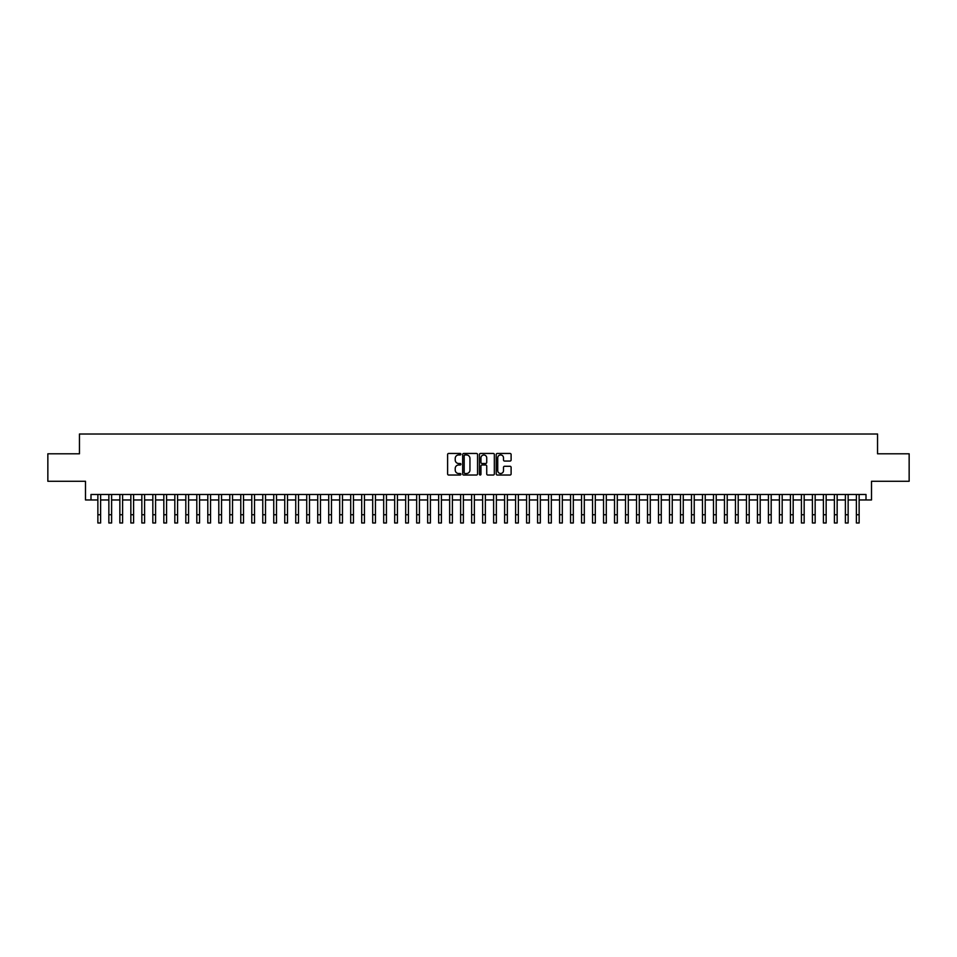 <?xml version="1.0" encoding="UTF-8"?>
<svg xmlns="http://www.w3.org/2000/svg" width="957" height="957" viewBox="0 0 957 957"><rect width="100%" height="100%" fill="white"/><g stroke="black" fill="none" stroke-linecap="round" stroke-linejoin="round"><path stroke-width="1.44" d="M460.915 454.204A0.754 0.754 0 0 0 460.161 453.451L448.689 453.451A1.077 1.077 0 0 0 447.613 454.527L447.613 473.942A1.077 1.077 0 0 0 448.689 475.031L460.161 475.031A0.754 0.754 0 0 0 460.915 474.277A0.754 0.754 0 0 0 460.161 473.512L458.678 473.512A3.457 3.457 0 0 1 455.221 470.066L455.221 468.44A3.457 3.457 0 0 1 458.678 464.994L460.161 464.994A0.754 0.754 0 0 0 460.915 464.241A0.754 0.754 0 0 0 460.161 463.487L458.678 463.487A3.457 3.457 0 0 1 455.221 460.03L455.221 458.415A3.457 3.457 0 0 1 458.678 454.958L460.161 454.958A0.754 0.754 0 0 0 460.915 454.204M510.033 461.059A1.077 1.077 0 0 0 511.11 459.97L511.11 454.527A1.077 1.077 0 0 0 510.033 453.451L497.305 453.451A1.077 1.077 0 0 0 496.228 454.527L496.228 473.942A1.077 1.077 0 0 0 497.305 475.031L510.033 475.031A1.077 1.077 0 0 0 511.11 473.942L511.11 467.363A1.077 1.077 0 0 0 510.033 466.286L504.59 466.286A1.077 1.077 0 0 0 503.502 467.363L503.502 470.629A2.883 2.883 0 0 1 500.619 473.512A2.883 2.883 0 0 1 497.736 470.629L497.736 457.841A2.883 2.883 0 0 1 500.619 454.958A2.883 2.883 0 0 1 503.502 457.841L503.502 459.97A1.077 1.077 0 0 0 504.59 461.059L510.033 461.059M90.999 499.961L90.999 494.47L866.001 494.47L866.001 499.961L871.504 499.961L871.504 481.275L909.15 481.275L909.15 453.797L877.545 453.797L877.545 434.011L79.455 434.011L79.455 453.797L47.85 453.797L47.85 481.275L85.496 481.275L85.496 499.961L97.865 499.961M477.555 454.527A1.077 1.077 0 0 0 476.478 453.451L463.738 453.451A1.077 1.077 0 0 0 462.662 454.527L462.662 473.942A1.077 1.077 0 0 0 463.738 475.031L476.478 475.031A1.077 1.077 0 0 0 477.555 473.942L477.555 454.527M480.522 453.451L493.262 453.451A1.077 1.077 0 0 1 494.338 454.527L494.338 473.942A1.077 1.077 0 0 1 493.262 475.031L487.807 475.031A1.077 1.077 0 0 1 486.73 473.942L486.73 466.071A1.077 1.077 0 0 0 485.654 464.994L482.029 464.994A1.077 1.077 0 0 0 480.952 466.071L480.952 474.277A0.754 0.754 0 0 1 480.199 475.031A0.754 0.754 0 0 1 479.445 474.277L479.445 454.527A1.077 1.077 0 0 1 480.522 453.451M100.617 499.961L108.859 499.961M111.61 499.961L119.852 499.961M122.604 499.961L130.846 499.961M133.597 499.961L141.839 499.961M144.591 499.961L152.833 499.961M155.584 499.961L163.826 499.961M166.578 499.961L174.82 499.961M177.571 499.961L185.814 499.961M188.565 499.961L196.807 499.961M199.558 499.961L207.801 499.961M210.552 499.961L218.794 499.961M221.534 499.961L229.788 499.961M232.527 499.961L240.781 499.961M243.521 499.961L251.775 499.961M254.514 499.961L262.768 499.961M265.508 499.961L273.75 499.961M276.501 499.961L284.743 499.961M287.495 499.961L295.737 499.961M298.488 499.961L306.73 499.961M309.482 499.961L317.724 499.961M320.475 499.961L328.718 499.961M331.469 499.961L339.711 499.961M342.462 499.961L350.705 499.961M353.456 499.961L361.698 499.961M364.45 499.961L372.692 499.961M375.443 499.961L383.685 499.961M386.437 499.961L394.679 499.961M397.43 499.961L405.672 499.961M408.424 499.961L416.666 499.961M419.417 499.961L427.659 499.961M430.411 499.961L438.653 499.961M441.404 499.961L449.646 499.961M452.386 499.961L460.64 499.961M463.379 499.961L471.634 499.961M474.373 499.961L482.627 499.961M485.366 499.961L493.621 499.961M496.36 499.961L504.614 499.961M507.354 499.961L515.596 499.961M518.347 499.961L526.589 499.961M529.341 499.961L537.583 499.961M540.334 499.961L548.576 499.961M551.328 499.961L559.57 499.961M562.321 499.961L570.563 499.961M573.315 499.961L581.557 499.961M584.308 499.961L592.55 499.961M595.302 499.961L603.544 499.961M606.295 499.961L614.538 499.961M617.289 499.961L625.531 499.961M628.282 499.961L636.525 499.961M639.276 499.961L647.518 499.961M650.27 499.961L658.512 499.961M661.263 499.961L669.505 499.961M672.257 499.961L680.499 499.961M683.25 499.961L691.492 499.961M694.232 499.961L702.486 499.961M705.225 499.961L713.479 499.961M716.219 499.961L724.473 499.961M727.212 499.961L735.466 499.961M738.206 499.961L746.448 499.961M749.199 499.961L757.442 499.961M760.193 499.961L768.435 499.961M771.186 499.961L779.429 499.961M782.18 499.961L790.422 499.961M793.174 499.961L801.416 499.961M804.167 499.961L812.409 499.961M815.161 499.961L823.403 499.961M826.154 499.961L834.396 499.961M837.148 499.961L845.39 499.961M848.141 499.961L856.383 499.961M859.135 499.961L866.001 499.961M464.935 454.958A0.754 0.754 0 0 0 464.181 455.711L464.181 472.758A0.754 0.754 0 0 0 464.935 473.512L466.502 473.512A3.457 3.457 0 0 0 469.947 470.066L469.947 458.415A3.457 3.457 0 0 0 466.502 454.958L464.935 454.958M486.73 457.901A2.883 2.883 0 0 0 483.835 455.006A2.883 2.883 0 0 0 480.952 457.901L480.952 462.398A1.077 1.077 0 0 0 482.029 463.487L485.654 463.487A1.077 1.077 0 0 0 486.73 462.398L486.73 457.901M97.865 514.746L100.617 514.746L100.617 522.989L97.865 522.989L97.865 494.47M100.617 514.746L100.617 494.47M108.859 514.746L111.61 514.746L111.61 522.989L108.859 522.989L108.859 494.47M111.61 514.746L111.61 494.47M119.852 514.746L122.604 514.746L122.604 522.989L119.852 522.989L119.852 494.47M122.604 514.746L122.604 494.47M130.846 514.746L133.597 514.746L133.597 522.989L130.846 522.989L130.846 494.47M133.597 514.746L133.597 494.47M141.839 514.746L144.591 514.746L144.591 522.989L141.839 522.989L141.839 494.47M144.591 514.746L144.591 494.47M152.833 514.746L155.584 514.746L155.584 522.989L152.833 522.989L152.833 494.47M155.584 514.746L155.584 494.47M163.826 514.746L166.578 514.746L166.578 522.989L163.826 522.989L163.826 494.47M166.578 514.746L166.578 494.47M174.82 514.746L177.571 514.746L177.571 522.989L174.82 522.989L174.82 494.47M177.571 514.746L177.571 494.47M185.814 514.746L188.565 514.746L188.565 522.989L185.814 522.989L185.814 494.47M188.565 514.746L188.565 494.47M196.807 514.746L199.558 514.746L199.558 522.989L196.807 522.989L196.807 494.47M199.558 514.746L199.558 494.47M207.801 514.746L210.552 514.746L210.552 522.989L207.801 522.989L207.801 494.47M210.552 514.746L210.552 494.47M218.794 514.746L221.534 514.746L221.534 522.989L218.794 522.989L218.794 494.47M221.534 514.746L221.534 494.47M229.788 514.746L232.527 514.746L232.527 522.989L229.788 522.989L229.788 494.47M232.527 514.746L232.527 494.47M240.781 514.746L243.521 514.746L243.521 522.989L240.781 522.989L240.781 494.47M243.521 514.746L243.521 494.47M251.775 514.746L254.514 514.746L254.514 522.989L251.775 522.989L251.775 494.47M254.514 514.746L254.514 494.47M262.768 514.746L265.508 514.746L265.508 522.989L262.768 522.989L262.768 494.47M265.508 514.746L265.508 494.47M273.75 514.746L276.501 514.746L276.501 522.989L273.75 522.989L273.75 494.47M276.501 514.746L276.501 494.47M284.743 514.746L287.495 514.746L287.495 522.989L284.743 522.989L284.743 494.47M287.495 514.746L287.495 494.47M295.737 514.746L298.488 514.746L298.488 522.989L295.737 522.989L295.737 494.47M298.488 514.746L298.488 494.47M306.73 514.746L309.482 514.746L309.482 522.989L306.73 522.989L306.73 494.47M309.482 514.746L309.482 494.47M317.724 514.746L320.475 514.746L320.475 522.989L317.724 522.989L317.724 494.47M320.475 514.746L320.475 494.47M328.718 514.746L331.469 514.746L331.469 522.989L328.718 522.989L328.718 494.47M331.469 514.746L331.469 494.47M339.711 514.746L342.462 514.746L342.462 522.989L339.711 522.989L339.711 494.47M342.462 514.746L342.462 494.47M350.705 514.746L353.456 514.746L353.456 522.989L350.705 522.989L350.705 494.47M353.456 514.746L353.456 494.47M361.698 514.746L364.45 514.746L364.45 522.989L361.698 522.989L361.698 494.47M364.45 514.746L364.45 494.47M372.692 514.746L375.443 514.746L375.443 522.989L372.692 522.989L372.692 494.47M375.443 514.746L375.443 494.47M383.685 514.746L386.437 514.746L386.437 522.989L383.685 522.989L383.685 494.47M386.437 514.746L386.437 494.47M394.679 514.746L397.43 514.746L397.43 522.989L394.679 522.989L394.679 494.47M397.43 514.746L397.43 494.47M405.672 514.746L408.424 514.746L408.424 522.989L405.672 522.989L405.672 494.47M408.424 514.746L408.424 494.47M416.666 514.746L419.417 514.746L419.417 522.989L416.666 522.989L416.666 494.47M419.417 514.746L419.417 494.47M427.659 514.746L430.411 514.746L430.411 522.989L427.659 522.989L427.659 494.47M430.411 514.746L430.411 494.47M438.653 514.746L441.404 514.746L441.404 522.989L438.653 522.989L438.653 494.47M441.404 514.746L441.404 494.47M449.646 514.746L452.386 514.746L452.386 522.989L449.646 522.989L449.646 494.47M452.386 514.746L452.386 494.47M460.64 514.746L463.379 514.746L463.379 522.989L460.64 522.989L460.64 494.47M463.379 514.746L463.379 494.47M471.634 514.746L474.373 514.746L474.373 522.989L471.634 522.989L471.634 494.47M474.373 514.746L474.373 494.47M482.627 514.746L485.366 514.746L485.366 522.989L482.627 522.989L482.627 494.47M485.366 514.746L485.366 494.47M493.621 514.746L496.36 514.746L496.36 522.989L493.621 522.989L493.621 494.47M496.36 514.746L496.36 494.47M504.614 514.746L507.354 514.746L507.354 522.989L504.614 522.989L504.614 494.47M507.354 514.746L507.354 494.47M515.596 514.746L518.347 514.746L518.347 522.989L515.596 522.989L515.596 494.47M518.347 514.746L518.347 494.47M526.589 514.746L529.341 514.746L529.341 522.989L526.589 522.989L526.589 494.47M529.341 514.746L529.341 494.47M537.583 514.746L540.334 514.746L540.334 522.989L537.583 522.989L537.583 494.47M540.334 514.746L540.334 494.47M548.576 514.746L551.328 514.746L551.328 522.989L548.576 522.989L548.576 494.47M551.328 514.746L551.328 494.47M559.57 514.746L562.321 514.746L562.321 522.989L559.57 522.989L559.57 494.47M562.321 514.746L562.321 494.47M570.563 514.746L573.315 514.746L573.315 522.989L570.563 522.989L570.563 494.47M573.315 514.746L573.315 494.47M581.557 514.746L584.308 514.746L584.308 522.989L581.557 522.989L581.557 494.47M584.308 514.746L584.308 494.47M592.55 514.746L595.302 514.746L595.302 522.989L592.55 522.989L592.55 494.47M595.302 514.746L595.302 494.47M603.544 514.746L606.295 514.746L606.295 522.989L603.544 522.989L603.544 494.47M606.295 514.746L606.295 494.47M614.538 514.746L617.289 514.746L617.289 522.989L614.538 522.989L614.538 494.47M617.289 514.746L617.289 494.47M625.531 514.746L628.282 514.746L628.282 522.989L625.531 522.989L625.531 494.47M628.282 514.746L628.282 494.47M636.525 514.746L639.276 514.746L639.276 522.989L636.525 522.989L636.525 494.47M639.276 514.746L639.276 494.47M647.518 514.746L650.27 514.746L650.27 522.989L647.518 522.989L647.518 494.47M650.27 514.746L650.27 494.47M658.512 514.746L661.263 514.746L661.263 522.989L658.512 522.989L658.512 494.47M661.263 514.746L661.263 494.47M669.505 514.746L672.257 514.746L672.257 522.989L669.505 522.989L669.505 494.47M672.257 514.746L672.257 494.47M680.499 514.746L683.25 514.746L683.25 522.989L680.499 522.989L680.499 494.47M683.25 514.746L683.25 494.47M691.492 514.746L694.232 514.746L694.232 522.989L691.492 522.989L691.492 494.47M694.232 514.746L694.232 494.47M702.486 514.746L705.225 514.746L705.225 522.989L702.486 522.989L702.486 494.47M705.225 514.746L705.225 494.47M713.479 514.746L716.219 514.746L716.219 522.989L713.479 522.989L713.479 494.47M716.219 514.746L716.219 494.47M724.473 514.746L727.212 514.746L727.212 522.989L724.473 522.989L724.473 494.47M727.212 514.746L727.212 494.47M735.466 514.746L738.206 514.746L738.206 522.989L735.466 522.989L735.466 494.47M738.206 514.746L738.206 494.47M746.448 514.746L749.199 514.746L749.199 522.989L746.448 522.989L746.448 494.47M749.199 514.746L749.199 494.47M757.442 514.746L760.193 514.746L760.193 522.989L757.442 522.989L757.442 494.47M760.193 514.746L760.193 494.47M768.435 514.746L771.186 514.746L771.186 522.989L768.435 522.989L768.435 494.47M771.186 514.746L771.186 494.47M779.429 514.746L782.18 514.746L782.18 522.989L779.429 522.989L779.429 494.47M782.18 514.746L782.18 494.47M790.422 514.746L793.174 514.746L793.174 522.989L790.422 522.989L790.422 494.47M793.174 514.746L793.174 494.47M801.416 514.746L804.167 514.746L804.167 522.989L801.416 522.989L801.416 494.47M804.167 514.746L804.167 494.47M812.409 514.746L815.161 514.746L815.161 522.989L812.409 522.989L812.409 494.47M815.161 514.746L815.161 494.47M823.403 514.746L826.154 514.746L826.154 522.989L823.403 522.989L823.403 494.47M826.154 514.746L826.154 494.47M834.396 514.746L837.148 514.746L837.148 522.989L834.396 522.989L834.396 494.47M837.148 514.746L837.148 494.47M845.39 514.746L848.141 514.746L848.141 522.989L845.39 522.989L845.39 494.47M848.141 514.746L848.141 494.47M856.383 514.746L859.135 514.746L859.135 522.989L856.383 522.989L856.383 494.47M859.135 514.746L859.135 494.47"/></g></svg>

